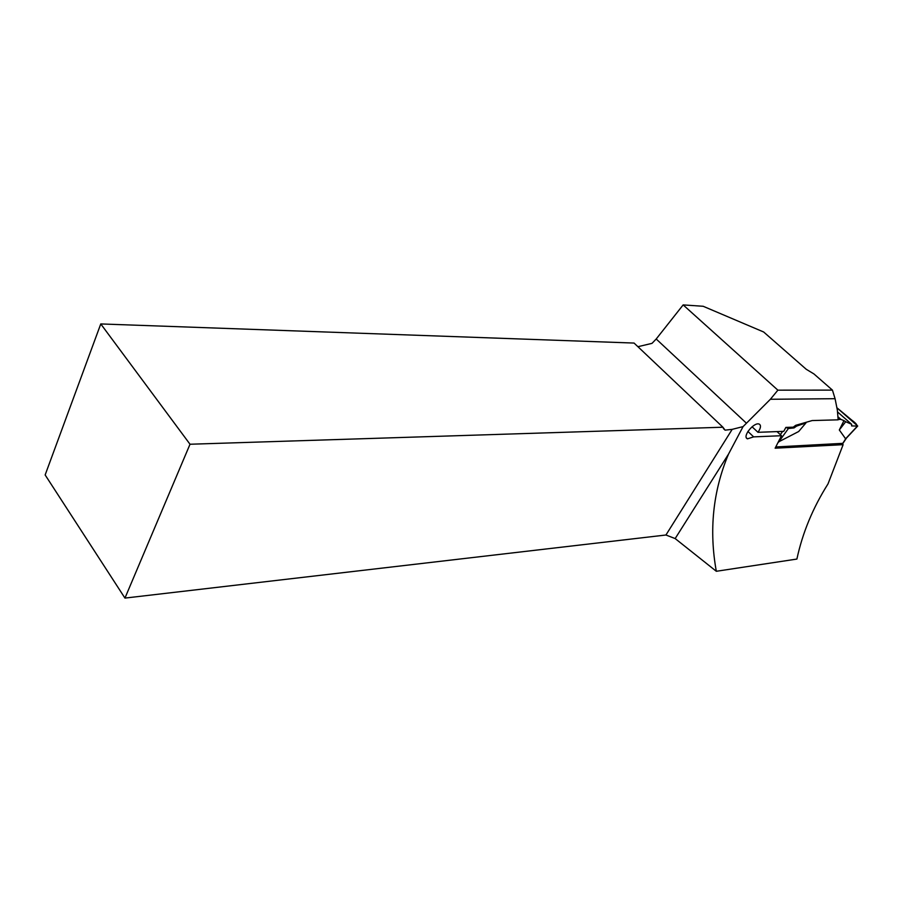 <?xml version="1.0" encoding="UTF-8"?>
<svg xmlns="http://www.w3.org/2000/svg" width="903" height="903" viewBox="0 0 903 903"><rect width="100%" height="100%" fill="white"/><g stroke="black" fill="none" stroke-linecap="round" stroke-linejoin="round"><path stroke-width="1.35" d="M728.461 454.198L675.162 538.572L665.94 535.005L732.186 429.354L743.079 426.6L728.461 454.198C712.964 491.153 708.911 530.174 716.316 571.283L796.897 559.059C802.496 532.951 812.858 507.892 828.017 483.884L843.12 444.671L775.135 448.193L781.479 435.72L753.666 436.871L747.47 438.835C741.747 436.623 754.423 421.43 759.333 424.162C761.218 425.437 760.766 428.146 758.001 432.311L783.725 431.352L785.87 427.412L793.24 427.164L794.053 427.909L796.593 426.114L795.712 425.324L793.24 427.164M743.079 426.6L770.383 399.273L777.878 390.164L683.153 304.909L703.166 306.275L763.645 331.988L806.221 369.271L813.93 373.932L832.442 390.119L777.878 390.164M832.442 390.119L835.072 398.697L770.383 399.273M835.072 398.697L837.363 410.154L838.165 419.827L812.147 420.561L795.712 425.324M675.162 538.572L716.316 571.283M732.186 429.354L725.098 430.155L722.919 427.221L634.064 343.061L100.764 323.94L45.15 474.955L124.953 598.091L665.94 535.005M841.923 443.61L843.12 444.671M746.409 423.18L656.199 339.009L652.011 343.354L637.913 346.707M722.919 427.221L190.014 444.242L100.764 323.94M776.998 431.6L781.479 435.72M190.014 444.242L124.953 598.091M753.666 436.871L747.876 431.442M752.052 426.769L758.001 432.311M656.199 339.009L683.153 304.909M775.745 446.962L842.962 443.339M837.849 416.701L840.907 419.387L843.966 420.629L839.316 429.975L845.705 438.914L842.601 443.576M840.907 419.387L838.119 419.455M796.593 426.114L805.939 422.943L798.67 431.521L778.296 442.041M846.235 438.305L857.715 426.035L836.799 407.671L851.777 420.132C855.852 423.146 857.523 425.132 856.789 426.069L851.597 425.911L851.664 424.297L837.465 411.881M805.939 422.943L806.345 422.232M778.465 442.301L788.409 428.507L794.053 427.909M839.316 429.975L845.705 421.724L843.966 420.629M845.705 421.724L851.664 424.297M851.597 425.911L857.421 426.092L845.231 439.185M782.664 431.386L780.316 434.659M788.409 428.507L785.881 427.412M747.357 438.734L746.51 437.944M725.098 430.155L723.359 428.507M842.849 443.508L846.292 438.339"/></g></svg>

